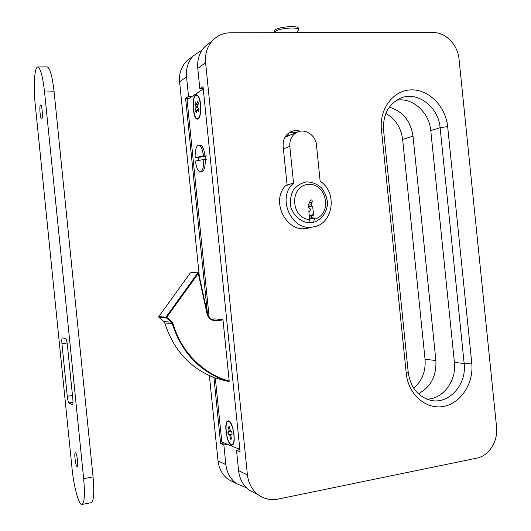 <?xml version="1.0" encoding="UTF-8"?>
<svg xmlns="http://www.w3.org/2000/svg" width="531" height="531" viewBox="0 0 531 531"><rect width="100%" height="100%" fill="white"/><g stroke="black" fill="none" stroke-linecap="round" stroke-linejoin="round"><path stroke-width="0.8" d="M207.462 313.854L185.611 98.394L188.518 96.436L186.527 76.776C185.85 68.572 188.067 61.623 193.184 55.941L202.152 49.98M188.518 96.436L192.215 96.33M227.467 444.294L223.87 444.938L220.617 443.571L213.92 377.534M246.424 487.73L236.355 483.555C230.328 479.008 226.837 472.696 225.867 464.625L223.87 444.938M389.323 107.162C402.717 111.244 410.616 120.922 413.012 136.182L435.871 360.476C436.595 375.988 430.767 387.092 418.382 393.783M209.387 375.663L218.035 460.901C218.978 468.787 222.403 474.96 228.31 479.413L234.496 482.599M191.425 57.335L186.129 61.536C181.117 67.105 178.94 73.902 179.597 81.92L199.291 276.113M223.578 380.375L223.531 379.924M222.19 380.057L222.144 379.605M220.617 443.571L224.188 442.94M189.275 98.288L185.611 98.394M413.755 388.274C422.112 380.866 425.875 371.215 425.046 359.321L402.644 139.427C401.071 127.672 395.482 119.01 385.871 113.442M295.495 132.916L292.096 131.847M476.838 458.134C488.991 455.91 498.251 441.022 496.551 426.851L459.043 59.187C457.848 44.989 445.788 32.311 433.449 32.59L230.673 32.756C223.538 32.856 217.504 35.451 212.586 40.542C207.203 46.542 204.873 53.903 205.59 62.625L247.426 474.873C248.455 483.456 252.139 490.153 258.484 494.958C264.378 499.08 270.896 500.461 278.025 499.1L476.838 458.134M300.174 131.257C296.783 130.195 293.53 130.434 290.43 131.953C285.207 134.98 282.784 139.806 283.156 146.443L287.145 185.717L285.373 185.837C270.286 202.019 286.972 233.474 307.588 228.257L311.04 227.288M447.646 126.577L471.76 363.078C473.937 383.143 460.915 403.434 443.418 406.461C425.955 409.786 408.253 394.4 406.261 373.545L381.417 129.597C379.167 108.782 393.391 90.157 411.153 89.878C428.889 89.294 445.728 106.512 447.646 126.577L440.113 127.706C438.566 106.419 416.503 90.19 399.584 98.607C388.128 104.707 382.791 115.273 383.574 130.301L408.233 372.39C410.456 387.159 417.731 396.418 430.05 400.168C448.39 405.226 466.961 384.776 464.154 363.476L440.113 127.706L430.774 130.626L454.41 362.441C456.687 380.754 443.046 399.226 426.805 399.146M255.922 493.638L249.411 490.286C243.198 485.58 239.587 479.048 238.585 470.672L236.514 450.255L240.078 451.755L203.034 86.666L199.842 88.816L197.778 68.426C197.074 59.917 199.357 52.728 204.634 46.854L210.21 42.427M239.866 449.644L236.514 450.255M199.842 88.816L203.247 88.73M396.518 100.279C412.361 97.034 429.313 112.313 430.774 130.626M308.053 227.806L305.737 228.529M289.893 132.246L296.902 132.338M226.843 380.992L226.777 380.335M158.882 317.299L166.203 317.737L166.741 317.286L158.809 316.569M190.29 272.967L158.829 316.536L158.915 317.326L163.873 321.58M190.397 272.821L198.388 272.064L166.11 316.927L166.203 317.737L171.307 322.131L171.845 321.686L166.741 317.286L198.295 273.419L198.388 272.064M214.192 318.892L211.59 319.217L214.199 318.892L222.748 319.337L222.993 319.927L229.2 381.059L229.067 381.643L215.267 378.026C190.337 368.494 173.511 350.148 164.783 322.987L172.21 323.545L172.927 323.379L171.845 321.686M209.134 317.16L187.085 99.748L203.273 88.976M239.839 449.418L221.792 441.945L215.314 378.039M198.634 160.442L198.408 156.984M205.63 155.915L205.895 159.419M198.056 118.38C193.623 121.499 191.233 97.95 195.733 95.514L197.293 95.587C201.057 97.664 201.82 116.11 198.255 118.24L198.056 118.38M231.131 444.44C226.226 442.914 223.83 419.331 228.808 421.548L229.014 421.634C232.936 422.981 235.923 441.241 232.664 444.062L231.131 444.44M286.913 134.615L290.079 135.133M288.406 135.817L286.249 135.378M296.437 32.703L298.548 29.982C299.75 26.158 274.766 28.541 274.819 32.245L274.905 32.723M298.508 29.63L298.402 28.568C299.603 24.718 274.62 27.108 274.673 30.838L274.713 31.196M231.967 445.111C227.168 446.491 223.126 421.282 228.065 420.91C232.777 419.317 236.939 444.739 231.994 445.111L231.967 445.111M231.609 431.152L230.434 431.351L231.655 431.092M231.635 431.252L228.669 431.776L229.153 434.703M228.669 431.776L227.826 431.935L229.027 431.67L229.007 431.099L230.281 430.88L229.06 431.079L228.503 426.951L229.618 427.92M231.27 437.956L230.899 438.155L231.324 438.281M229.558 427.561L229.206 427.853M231.655 431.079L232.147 434.059L230.925 434.325L230.806 435.168L231.45 439.064L230.52 439.25L229.883 435.36L230.812 435.201M230.899 438.155L230.52 439.25M228.503 426.951L229.419 426.732L230.434 431.351M229.027 431.67L231.629 431.218M229.883 435.36L230.839 434.962L229.731 435.161M230.905 434.385L228.31 434.889L227.826 431.935M229.671 435.161L229.511 434.63M230.076 430.668L229.14 430.833M198.846 97.153C202.059 103.505 201.003 119.667 197.472 119.143C192.547 119.8 191.425 94.246 196.424 94.697L198.846 97.153M197.764 106.691L196.032 106.751L194.957 104.375L197.824 105.291M196.025 103.319L195.78 104.965M198.382 111.53L197.001 109.638L196.324 112.784L195.508 110.966L196.032 106.751M196.888 109.957L196.211 110.149L196.623 111.298M198.335 111.649L198.541 109.486M198.043 104.176L196.848 104.215L197.472 101.069L197.671 101.733M194.957 104.375L195.421 101.992L196.503 104.368L196.848 104.215M198.017 104.328L196.523 104.375L198.017 104.322M197.472 101.069L198.302 102.888L197.764 107.149L198.859 109.545L198.375 111.928M196.005 107.335L197.824 107.275M197.293 109.532L198.8 109.479L197.266 109.525M196.125 107.859L198.063 107.793M196.211 110.149L195.508 110.966M289.813 146.377C289.455 139.918 291.818 135.239 296.909 132.332C304.854 127.991 315.772 135.153 316.463 145.009L320.153 181.317C337.816 192.195 333.342 223.996 313.582 226.843C292.05 232.339 276.054 197.864 293.543 183.115L289.813 146.377L283.395 148.826M287.072 184.987L293.543 183.115M311.677 222.688L308.743 222.794L309.666 219.608L308.79 211.033L310.96 210.86L310.808 209.36L308.783 207.495L308.206 205.63L310.489 200.028L312.022 199.915L312.235 202.045L309.347 202.716M312.022 199.915L310.37 200.306M312.235 202.045L311.12 204.694L308.285 205.331M311.12 204.694L311.279 206.287L308.465 206.917M311.279 206.287L308.564 207.09M312.653 206.181L313.509 214.604L309.241 215.467M313.509 214.604L313.064 215.666L309.321 216.25M311.644 215.778L311.85 217.776L309.527 218.234M311.85 217.776L314.491 218.042L309.6 218.991M314.491 218.042L313.668 222.316C321.447 219.801 326.817 212.559 327.541 203.705C327.136 197.744 325.125 192.448 321.501 187.821C317.133 184.031 312.201 182.04 306.712 181.854C301.336 182.883 296.869 185.631 293.318 190.105C290.689 195.315 289.846 200.93 290.769 206.957C293.49 215.659 300.519 221.819 308.743 222.794M310.96 210.86L308.823 211.318M309.666 219.608C290.596 218.533 289.276 185.611 308.226 184.443C326.91 182.671 332.718 214.444 314.598 219.13M206.811 159.426L205.271 159.406C205.371 165.413 204.568 169.396 202.862 171.347L200.273 171.964C197.983 171.526 196.357 167.889 195.388 161.046L203.751 159.492C203.791 167.059 202.63 171.214 200.273 171.964M198.415 157.388L195.129 157.627L203.486 155.981L206.546 155.935M195.129 157.627C195.063 150.054 196.231 145.872 198.627 145.082L201.289 145.441C203.054 147.041 204.296 150.532 205.006 155.902M205.65 156.107L199.676 157.276M205.271 159.406L203.751 159.492M198.627 145.082C200.884 145.501 202.503 149.131 203.486 155.981M83.652 478.643L44.551 92.009C42.765 76.437 40.515 68.107 37.794 67.006C34.515 66.514 33.28 86.055 35.205 104.176L72.03 468.382C73.776 486.602 78.94 505.638 82.053 504.45C84.482 502.811 85.02 494.208 83.652 478.643L93.058 476.938C94.412 492.443 93.808 501.025 91.252 502.684L91.159 502.704M47.073 66.873L47.146 66.873C49.994 67.968 52.31 76.265 54.102 91.777L93.058 476.938M62.392 337.875L65.632 338.526C66.335 339.03 66.913 341.174 67.364 344.944L72.847 399.139C73.132 402.498 73.012 404.363 72.468 404.735L68.97 402.876C68.267 402.153 67.703 399.949 67.264 396.272L61.948 343.67C61.649 340.205 61.782 338.274 62.333 337.875L62.392 337.875M40.429 105.131L40.648 104.999C42.122 104.66 43.144 119.309 41.624 118.951C40.283 119.302 39.161 106.339 40.429 105.131M75.581 452.757C77.055 453.567 78.601 466.656 77.214 466.576C75.78 467.207 73.849 452.677 75.362 452.691L75.581 452.757M225.867 464.625L218.035 460.901M179.597 81.92L186.527 76.776M413.012 136.182L402.644 139.427M435.871 360.476L425.046 359.321M238.585 470.672L247.426 474.873M205.59 62.625L197.778 68.426M471.76 363.078L464.154 363.476L454.41 362.441M383.574 130.301L381.417 129.597M408.233 372.39L406.261 373.545M164.776 322.961L164.763 322.981C173.491 350.141 190.324 368.487 215.267 378.026L229.067 381.643L223.863 380.004C198.368 370.24 181.151 351.422 172.21 323.545L171.307 322.131L163.887 321.607L164.763 322.981L163.906 321.607L158.915 317.326L158.809 316.542L190.363 272.848M222.748 319.337L216.343 320.127L216.595 320.724L222.993 319.927M198.441 272.31L207.362 313.429L206.971 313.562C208.464 318.52 211.67 320.91 216.595 320.724M213.562 319.974L216.343 320.127L214.444 320.133C210.747 319.489 208.378 317.259 207.336 313.449M198.295 273.419L206.971 313.562M229.2 381.059C203.174 373.983 180.892 351.568 172.927 323.379M229.034 431.291L230.315 431.066M229.638 434.975L230.919 434.756M196.032 107.176L197.764 107.123M196.058 107.454L197.877 107.395M44.551 92.009L54.102 91.777M72.999 402.272L68.97 402.876M72.475 395.502L67.264 396.272M67.118 343.026L61.948 343.67M228.31 479.413L236.355 483.555M186.129 61.536L193.184 55.941M249.411 490.286L258.484 494.958M204.634 46.854L212.586 40.542M307.588 228.257L306.872 228.383M198.435 272.157L207.362 313.429C208.398 317.259 210.761 319.489 214.444 320.133M274.673 30.838L274.819 32.245M231.596 431.099L232.087 434.073M196.789 104.255L198.036 104.215M197.552 101.587L198.269 103.074M285.008 137.21L296.909 132.332M313.018 222.469L312.334 222.595M303.327 228.629L312.865 226.969M91.252 502.684L82.053 504.45M47.146 66.873L37.794 67.006"/></g></svg>
